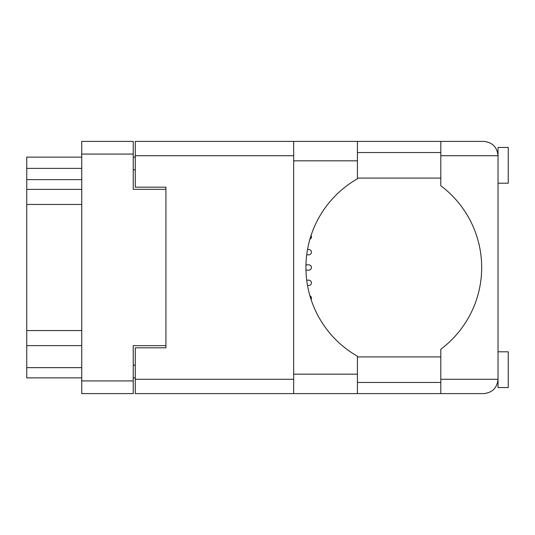 <?xml version="1.0" encoding="UTF-8"?>
<svg xmlns="http://www.w3.org/2000/svg" width="535" height="535" viewBox="0 0 535 535"><rect width="100%" height="100%" fill="white"/><g stroke="black" fill="none" stroke-linecap="round" stroke-linejoin="round"><path stroke-width="0.8" d="M165.93 345.67L133.228 345.67L133.228 393.599L81.728 393.599L81.728 141.4L133.228 141.4L133.228 189.33L165.93 189.33L165.93 347.817L135.275 347.817L135.275 379.288L293.661 379.288M135.275 377.864L133.228 377.864M133.228 157.136L135.275 157.136M293.661 155.712L135.275 155.712L135.275 187.183L165.93 187.183L165.93 189.33M81.728 377.864L26.75 377.864L26.75 367.645L81.728 367.645M81.728 345.623L26.75 345.623L26.75 367.645M81.728 204.45L26.75 204.45L26.75 330.55L81.728 330.55M81.728 179.62L26.75 179.62L26.75 189.377L81.728 189.377M26.75 179.62L26.75 168.378L81.728 168.378M81.728 157.136L26.75 157.136L26.75 168.378M26.75 345.623L26.75 330.55M26.75 204.45L26.75 189.377M498.031 183.197L508.25 183.197L508.25 147.433L498.031 147.433L498.031 155.712L440.807 155.712L440.807 141.4L357.427 141.4L357.427 178.77A102.185 102.185 0 0 0 357.427 356.23L357.427 393.599L135.275 393.599L135.275 379.288M498.031 351.803L508.25 351.803L508.25 387.567L498.031 387.567L498.031 155.712C497.122 147.078 492.354 142.31 483.727 141.4L440.807 141.4M498.031 152.542L497.55 152.027L497.764 152.943M357.427 382.458L440.807 382.458M497.677 382.458L498.031 382.458M357.427 356.912L440.807 356.912M357.427 178.088L440.807 178.088M357.427 152.542L440.807 152.542M440.807 155.712L440.807 185.752A102.185 102.185 0 0 1 440.807 349.248L440.807 379.288L498.031 379.288L497.777 381.99M135.275 155.712L135.275 141.4L293.661 141.4L293.661 393.599M165.93 187.183L165.93 347.817M498.031 379.288C497.122 387.922 492.354 392.69 483.727 393.599L357.427 393.599M440.807 393.599L440.807 379.288M497.771 382.023L497.55 382.973M497.771 153.003L498.031 155.712M308.782 254.827L306.709 254.827L308.782 254.827A2.655 2.655 -90 0 0 311.437 252.172A2.655 2.655 -90 0 0 308.782 249.517L307.518 249.517L308.782 249.517M308.782 285.483L307.518 285.483L308.782 285.483A2.655 2.655 -90 0 0 311.437 282.828A2.655 2.655 -90 0 0 308.782 280.173L306.709 280.173L308.782 280.173M308.782 270.155L305.953 270.155L308.782 270.155A2.655 2.655 -90 0 0 311.437 267.5A2.655 2.655 -90 0 0 308.782 264.845L305.953 264.845L308.782 264.845M311.069 299.513A2.655 2.655 -90 0 0 309.905 295.748M309.905 239.252A2.655 2.655 -90 0 0 311.069 235.487M133.228 154.073L81.728 154.073M81.728 380.927L133.228 380.927M133.228 365.191L135.275 365.191M135.275 169.809L133.228 169.809M357.427 374.179L293.661 374.179M357.427 160.821L293.661 160.821M357.427 141.4L293.661 141.4"/></g></svg>
